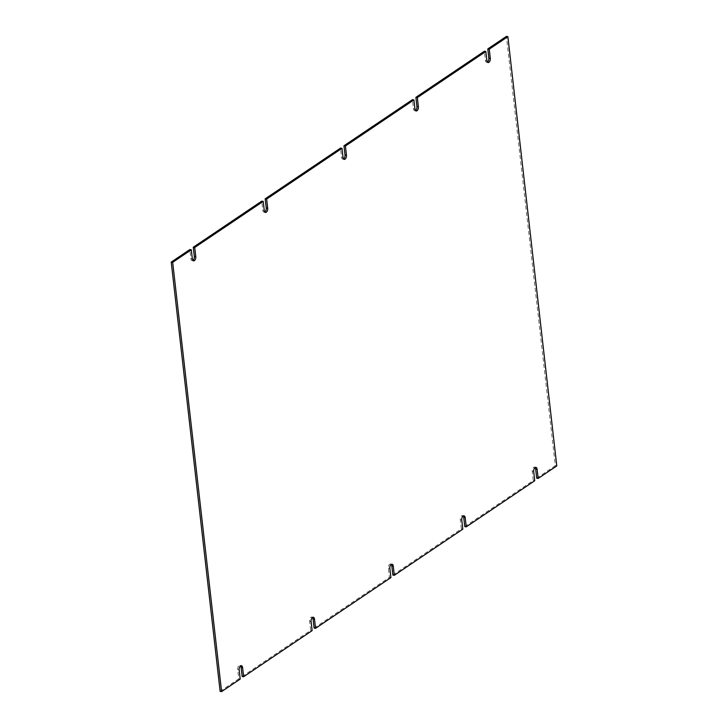 <?xml version="1.0" encoding="UTF-8"?>
<svg xmlns="http://www.w3.org/2000/svg" width="728" height="728" viewBox="0 0 728 728"><rect width="100%" height="100%" fill="white"/><g stroke="black" fill="none" stroke-linecap="round" stroke-linejoin="round"><path stroke-width="0.55" stroke-dasharray="3.64 2.73" d="M314.096 628.091L389.435 577.359L388.388 568.186A3.076 1.693 -80.6 0 1 390.608 564A3.076 1.693 -80.6 0 1 391.282 564.428M242.169 676.521L310.665 630.393L309.618 621.212A3.076 1.693 -80.6 0 1 311.839 617.035A3.076 1.693 -80.6 0 1 312.521 617.462M220.129 691.354L238.748 678.824L237.701 669.651A3.076 1.693 -80.6 0 1 239.921 665.456A3.076 1.693 -80.6 0 1 240.595 665.883M192.874 260.424A3.076 1.693 -80.6 0 1 192.092 260.615A3.076 1.693 -80.6 0 1 190.882 258.731L189.835 249.558M264.792 212.003A3.076 1.693 -80.6 0 1 264.009 212.185A3.076 1.693 -80.6 0 1 262.808 210.319L261.762 201.128M343.561 158.959A3.076 1.693 -80.6 0 1 342.779 159.15A3.076 1.693 -80.6 0 1 341.569 157.266L340.531 148.093M415.479 110.538A3.076 1.693 -80.6 0 1 414.705 110.729A3.076 1.693 -80.6 0 1 413.495 108.836L412.448 99.663M487.405 62.117A3.076 1.693 -80.6 0 1 486.623 62.299A3.076 1.693 -80.6 0 1 485.412 60.415L484.366 51.242M536.7 478.205L555.318 465.665L506.406 36.4M464.783 526.626L533.278 480.507L532.232 471.335A3.076 1.693 -80.6 0 1 534.443 467.149A3.076 1.693 -80.6 0 1 535.125 467.576M392.856 575.056L461.352 528.938L460.305 519.765A3.076 1.693 -80.6 0 1 462.526 515.57A3.076 1.693 -80.6 0 1 463.208 515.997M389.435 577.359L390.9 577.604M310.665 630.393L312.13 630.639M238.748 678.824L240.213 679.06M556.774 465.911L555.318 465.665M533.278 480.507L534.734 480.753M461.352 528.938L462.817 529.174M388.388 568.186L389.853 568.432M309.618 621.212L311.084 621.457M237.701 669.651L239.166 669.896M192.347 258.968L190.882 258.731M264.264 210.556L262.808 210.319M343.034 157.503L341.569 157.266M414.951 109.082L413.495 108.836M486.877 60.652L485.412 60.415M532.232 471.335L533.688 471.58M460.305 519.765L461.77 520.001M392.064 564.236L390.608 564M313.295 617.271L311.839 617.035M241.377 665.701L239.921 665.456M193.557 260.851L192.092 260.615M265.474 212.43L264.009 212.185M344.244 159.396L342.779 159.15M416.161 110.965L414.705 110.729M488.079 62.544L486.623 62.299M535.908 467.385L534.443 467.149M463.991 515.815L462.526 515.57"/><path stroke-width="1.09" d="M312.521 617.462A3.076 1.693 -80.6 0 1 313.049 618.909L314.096 628.091L315.552 628.337L390.9 577.604L389.853 568.432A3.076 1.693 -80.6 0 1 392.064 564.236A3.076 1.693 -80.6 0 1 393.275 566.12L394.321 575.293L392.856 575.056L391.819 565.884A3.076 1.693 -80.6 0 0 391.282 564.428M240.595 665.883A3.076 1.693 -80.6 0 1 241.123 667.349L242.169 676.521L243.634 676.758L312.13 630.639L311.084 621.457A3.076 1.693 -80.6 0 1 313.295 617.271A3.076 1.693 -80.6 0 1 314.505 619.146L315.552 628.337M171.226 262.089L220.129 691.354L221.594 691.6L172.682 262.335L171.226 262.089L189.835 249.558L191.3 249.795L192.347 258.968A3.076 1.693 -80.6 0 0 193.557 260.851A3.076 1.693 -80.6 0 0 195.768 256.666L194.722 247.493L193.266 247.247L194.312 256.42A3.076 1.693 -80.6 0 1 192.874 260.424M194.722 247.493L263.218 201.374L261.762 201.128L193.266 247.247M266.23 208.008L267.695 208.254L266.648 199.062L341.987 148.33L340.531 148.093L265.183 198.826L266.23 208.008A3.076 1.693 -80.6 0 1 264.792 212.003M344.999 154.955L346.455 155.201L345.418 146.028L413.904 99.909L412.448 99.663L343.953 145.782L344.999 154.955A3.076 1.693 -80.6 0 1 343.561 158.959M416.916 106.534L418.382 106.779L417.335 97.607L485.831 51.479L484.366 51.242L415.87 97.361L416.916 106.534A3.076 1.693 -80.6 0 1 415.479 110.538M488.834 58.104L490.299 58.349L489.252 49.176L507.871 36.646L506.406 36.4L487.787 48.94L488.834 58.104A3.076 1.693 -80.6 0 1 487.405 62.117M535.125 467.576A3.076 1.693 -80.6 0 1 535.653 469.032L536.7 478.205L538.165 478.442L556.774 465.911L507.871 36.646M463.208 515.997A3.076 1.693 -80.6 0 1 463.736 517.453L464.783 526.626L466.239 526.872L534.734 480.753L533.688 471.58A3.076 1.693 -80.6 0 1 535.908 467.385A3.076 1.693 -80.6 0 1 537.118 469.269L538.165 478.442M221.594 691.6L240.213 679.06L239.166 669.896A3.076 1.693 -80.6 0 1 241.377 665.701A3.076 1.693 -80.6 0 1 242.588 667.585L243.634 676.758M172.682 262.335L191.3 249.795M263.218 201.374L264.264 210.556A3.076 1.693 -80.6 0 0 265.474 212.43A3.076 1.693 -80.6 0 0 267.695 208.254M266.648 199.062L265.183 198.826M341.987 148.33L343.034 157.503A3.076 1.693 -80.6 0 0 344.244 159.396A3.076 1.693 -80.6 0 0 346.455 155.201M345.418 146.028L343.953 145.782M413.904 99.909L414.951 109.082A3.076 1.693 -80.6 0 0 416.161 110.965A3.076 1.693 -80.6 0 0 418.382 106.779M417.335 97.607L415.87 97.361M485.831 51.479L486.877 60.652A3.076 1.693 -80.6 0 0 488.079 62.544A3.076 1.693 -80.6 0 0 490.299 58.349M489.252 49.176L487.787 48.94M394.321 575.293L462.817 529.174L461.77 520.001A3.076 1.693 -80.6 0 1 463.991 515.815A3.076 1.693 -80.6 0 1 465.201 517.699L466.239 526.872M393.275 566.12L391.819 565.884M313.049 618.909L314.505 619.146M241.123 667.349L242.588 667.585M194.312 256.42L195.768 256.666M535.653 469.032L537.118 469.269M463.736 517.453L465.201 517.699"/></g></svg>

